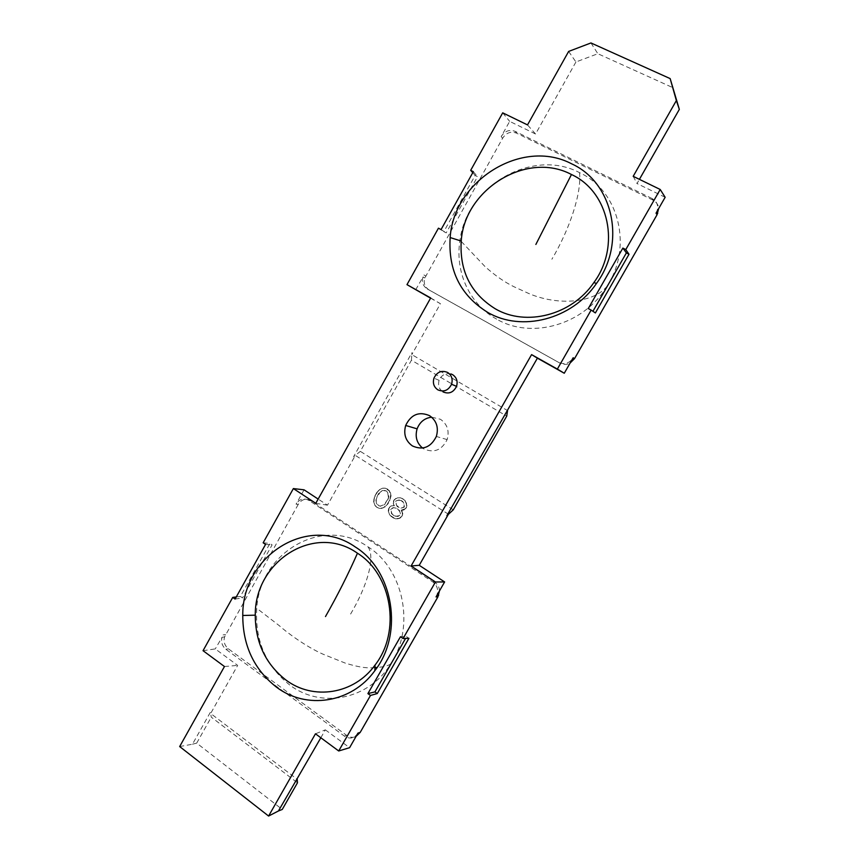 <?xml version="1.0" encoding="UTF-8"?>
<svg xmlns="http://www.w3.org/2000/svg" width="859" height="859" viewBox="0 0 859 859"><rect width="100%" height="100%" fill="white"/><g stroke="black" fill="none" stroke-linecap="round" stroke-linejoin="round"><path stroke-width="0.64" stroke-dasharray="4.29 3.22" d="M450.954 373.933C445.51 372.806 441.569 374.932 439.11 380.322C437.746 385.262 439.035 389.116 442.976 391.876M431.658 417.184L440.463 419.278C447.346 424.174 449.568 430.96 447.131 439.615C441.741 450.245 433.945 453.327 423.734 448.849L422.585 448.065M453.262 509.817L360.318 451.351L411.429 360.211L506.735 416.121M448.43 514.208L355.325 455.41L360.318 451.351M430.692 297.955L440.431 303.699L411.826 354.606L411.901 352.695L353.597 456.73L355.325 455.41L327.483 505.178L318.152 499.068M304.054 489.823L296.054 504.169L298.213 504.448C301.659 499.176 305.965 497.952 311.13 500.765L434.514 581.897C437.875 584.485 439.507 587.513 439.432 590.992M436.05 596.898L436.844 595.266C438.67 589.961 437.274 585.473 432.657 581.822L309.015 500.475C303.828 497.651 299.512 498.886 296.054 504.169M401.174 510.192L402.409 513.124L402.012 515.54L399.521 518.224L395.365 518.75L389.739 515.121L388.257 510.965L388.655 508.56L391.124 505.887L394.12 505.683L393.433 500.969L395.902 498.295L400.058 497.737L402.044 498.467L405.008 500.894L406.114 503.191L406.511 505.049L405.437 508.646L401.174 510.192L401.668 511.041M389.385 500.518L387.398 504.029L383.35 507.819L379.238 508.356L376.929 507.39L375.061 505.661L373.601 501.538L374.835 495.976L376.811 492.475L379.27 489.802L382.545 488.191L384.95 488.127L389.148 490.8L390.63 494.934L389.782 500.572L387.796 504.083L384.929 506.703M327.483 505.178L315.779 503.31M411.429 360.211L411.826 354.606L507.551 410.581M415.681 289.794L423.036 276.974C421.49 281.935 422.886 285.929 427.234 288.946L558.329 362.24C564.32 364.989 569.259 363.497 573.146 357.763M430.574 298.159L440.431 303.699M298.213 504.448L224.586 636.873C223.297 641.48 224.564 645.463 228.354 648.813L346.649 735.368C350.171 737.57 353.317 737.902 356.077 736.378M289.741 684.999C265.828 665.918 254.833 640.352 256.755 608.301C260.009 551.908 323.177 515.293 367.92 546.786C403.676 568.948 415.509 626.619 390.802 663.782C368.93 699.817 321.03 708.976 289.741 684.999M263.155 542.802L269.951 543.414L240.38 596.436L242.506 597.95L272.11 544.885L269.951 543.414M236.268 596.951L240.38 596.436M203.046 650.692L215.265 648.921L237.675 665.392L210.659 713.485L297.193 779.285M357.956 733.103C354.316 738.439 349.785 739.427 344.362 736.077L225.853 649.254C222.052 645.893 220.784 641.898 222.073 637.26L215.265 648.921M265.549 544.434L272.11 544.885M235.087 599.077L242.506 597.95M224.457 666.52L237.675 665.392M179.671 746.557L192.47 744.205L210.401 712.208L211.271 717.147L297.472 782.796M192.47 744.205L196.7 743.121L282.257 809.446M320.826 737.774L325.336 729.849L315.468 733.801M325.336 729.849L349.592 747.695M196.7 743.121L211.271 717.147M367.92 546.786C375.63 556.804 367.48 585.698 350.429 614.346M400.455 636.734L406.565 636.68L405.555 638.441M408.938 638.301L406.565 636.68M656.04 213.161L656.759 211.733C658.842 206.096 657.264 201.682 652.035 198.515L653.044 200.179C656.77 202.38 658.628 205.226 658.606 208.694M653.044 200.179L516.635 133.199C510.944 130.976 506.262 132.683 502.59 138.31L424.829 277.994C423.283 282.933 424.679 286.917 429.017 289.913L559.8 363.046C563.697 364.85 567.144 364.839 570.14 363.003M496.685 319.14C469.454 304.279 454.744 271.798 460.005 240.112C466.63 186.156 532.183 147.576 579.535 172.648C618.834 190.634 632.997 246.361 607.109 286.165C584.023 324.927 531.474 339.681 496.685 319.14M568.637 51.433L575.927 61.977L597.853 53.72L673.241 87.833M575.927 61.977L535.554 134.004L509.666 121.377L501.194 136.56L502.59 138.31M652.035 198.515L515.282 131.416C509.57 129.194 504.877 130.901 501.194 136.56M665.145 197.28L637.024 183.547L639.418 179.348M590.949 42.95L597.853 53.72M633.19 176.32L637.024 183.547M535.554 134.004L527.512 124.909M502.708 112.84L509.666 121.377M472.751 172.702L475.156 175.461L443.835 231.619L446.186 232.886L477.55 176.686L475.156 175.461M438.444 228.183L443.835 231.619M473.33 171.671L477.55 176.686M441.054 229.578L446.186 232.886M579.535 172.648C581.801 193.007 569.549 229.525 551.875 259.246M588.265 308.542L595.384 312.944M402.109 510.257L401.561 510.246M403.837 509.763L405.437 508.646M402.495 510.3L404.224 509.806M406.103 507.465L405.824 508.689M406.511 505.049L406.49 503.245L405.008 500.894M406.49 507.519L406.887 505.103M403.462 499.369L405.394 500.947M402.044 498.467L403.837 499.423M400.058 497.737L402.431 498.531M397.62 497.791L394.098 499.798M400.444 497.791L398.018 497.844M393.433 500.969L394.485 499.852M393.25 502.987L393.637 504.834M393.819 501.022L393.637 503.041M394.12 505.683L394.034 504.888M393.197 505.618L394.517 505.726M391.124 505.887L389.32 507.39M393.594 505.672L391.521 505.94M388.655 508.56L389.718 507.444M388.257 510.965L389.739 515.121M389.052 508.614L388.655 511.019M391.274 516.646L390.136 515.164M393.39 518.009L391.672 516.688M395.365 518.75L393.776 518.041M397.803 518.718L399.907 518.256L401.346 516.721M395.763 518.793L398.189 518.75M402.012 515.54L401.733 516.753M402.409 513.124L402.055 511.084M402.399 515.583L402.796 513.167M394.528 515.862L398.018 516.506L400.627 514.444L399.489 510.514L396.89 508.313L393.411 507.68L390.802 509.741L391.94 513.661L394.141 515.829L396.16 516.377M401.325 500.486L397.61 500.249L395.806 501.763L396.59 505.457L400.82 508.163L404.267 507.164L404.675 504.759L402.731 501.388L399.682 499.981M395.774 516.345L399.575 515.583L400.069 512.157L397.91 509.172L394.872 507.755L393.014 507.637L390.416 509.698L391.543 513.618L394.141 515.829M399.295 499.927L395.849 500.926L395.451 503.331L397.384 506.703L400.434 508.12L402.517 507.841L404.331 506.338L403.537 502.622L400.938 500.432M390.136 498.338L389.782 500.572M390.448 496.942L390.534 498.392M390.63 494.934L390.63 493.152L389.148 490.8M390.845 496.996L391.028 494.988M387.269 489.072L389.546 490.865M384.95 488.127L387.667 489.136M382.545 488.191L379.27 489.802M385.347 488.191L382.942 488.256M378.261 490.747L379.667 489.866M376.811 492.475L378.658 490.811M374.835 495.976L377.219 492.529M374.094 498.145L375.243 496.03M373.783 499.53L374.492 498.199M373.601 501.538L375.061 505.661M374.18 499.584L373.998 501.592M376.929 507.39L375.469 505.704M379.238 508.356L377.326 507.444M381.643 508.313L385.326 506.756M379.635 508.399L382.04 508.356M387.806 499.841L388.783 497.275L388.697 494.043L386.561 491.09L384.596 490.36L380.397 491.917L377.198 496.76L376.231 499.315L376.306 502.536L378.432 505.5L380.387 506.23L384.596 504.684L388.783 497.275M388.386 497.221L387.699 492.529L386.174 491.026L382.717 490.414L380 491.863L378.336 493.979L375.823 499.262L376.51 503.943L379.989 506.176L384.198 504.63L387.409 499.788M432.657 581.822L434.514 581.897M309.015 500.475L311.13 500.765M223.093 634.908L225.595 634.522M344.362 736.077L346.649 735.368M225.853 649.254L228.354 648.813M423.959 274.966L425.742 275.986M515.282 131.416L516.635 133.199M427.234 288.946L429.017 289.913M558.329 362.24L559.8 363.046M447.131 439.615L436.34 436.469M222.116 637.281L224.618 636.884M374.953 667.658C367.888 668.162 361.435 668.044 345.361 663.148L323.22 654.268C305.804 646.644 286.24 631.999 279.261 625.663L256.755 608.301M390.802 663.782C388.644 665.661 384.091 666.885 377.122 667.454M423.068 276.985L424.861 278.005M607.109 286.165C594.127 302.744 558.79 306.212 529.004 293.606L514.058 286.777C504.63 282.182 494.977 275.471 485.099 266.644L460.005 240.112M439.11 380.322L433.945 378.164"/><path stroke-width="1.29" d="M507.551 410.581L506.735 416.121L453.262 509.817L446.873 515.722L537.401 358.16L531.581 354.617L411.107 565.984L435.459 581.994L403.086 638.538L400.455 636.734L367.899 693.61L370.497 695.446L338.704 750.981L315.468 733.801L268.599 816.05L179.671 746.557L224.457 666.52L203.046 650.692L232.735 597.402L235.087 599.077L265.549 544.434L263.155 542.802L293.37 488.578L304.054 489.823L318.152 499.068M531.581 354.617L557.362 369.091L591.142 310.088L588.265 308.542L622.861 248.09L625.781 249.593L660.206 189.474L633.19 176.32L676.366 100.567L670.16 78.599L590.949 42.95L568.637 51.433L527.512 124.909L502.708 112.84L470.689 170.318L473.33 171.671L441.054 229.578L438.444 228.183L406.983 284.64L430.692 297.955L315.779 503.31L293.37 488.578M442.976 391.876C448.913 394.345 453.434 392.509 456.548 386.357C457.954 381.353 456.666 377.477 452.672 374.707L450.954 373.933M355.368 547.022C308.284 513.628 242.12 555.709 242.764 615.484C242.786 645.506 253.974 669.354 276.319 687.028C306.244 709.942 351.46 703.263 374.825 670.718C403.913 633.62 393.39 570.526 355.368 547.022M571.718 163.865C522.089 137.58 453.616 180.83 450.159 237.556C448.108 270.649 460.66 295.614 487.815 312.451C521.51 332.208 571.879 319.612 596.511 283.406C626.415 243 613.219 182.656 571.718 163.865M412.438 445.95C422.864 450.524 430.831 447.367 436.34 436.469C438.842 427.599 436.576 420.663 429.554 415.649C418.977 411.193 411.021 414.467 405.684 425.463C403.333 434.149 405.577 440.978 412.438 445.95M422.585 448.065C416.722 443.072 414.897 436.662 417.109 428.845C419.826 421.93 424.679 418.043 431.658 417.184M439.432 590.992L437.897 596.908L436.05 596.898L444.618 581.94L419.224 565.297L448.43 514.208M537.401 358.16L564.266 373.246L573.146 357.763L574.564 358.59L570.14 363.003M406.983 284.64L430.574 298.159M411.107 565.984L419.224 565.297M435.459 581.994L444.618 581.94M437.897 596.908L360.189 732.405L356.077 736.378M338.704 750.981L349.592 747.695L357.956 733.103L360.189 732.405M370.497 695.446L377.273 693.557L408.938 638.301L403.086 638.538M232.735 597.402L236.268 596.951M320.826 737.774L278.434 810.982L268.599 816.05M278.434 810.982L282.257 809.446L297.472 782.796L297.193 779.285M367.899 693.61L374.932 691.903L377.273 693.557M405.555 638.441L374.932 691.903M557.362 369.091L564.266 373.246M658.606 208.694L657.038 214.771L574.564 358.59M591.142 310.088L595.384 312.944L629.013 254.253L626.383 252.9L592.935 311.291M625.781 249.593L629.013 254.253M660.206 189.474L665.145 197.28L656.04 213.161L657.038 214.771M639.418 179.348L679.329 109.383L670.16 78.599M676.366 100.567L679.329 109.383M470.689 170.318L472.751 172.702M622.861 248.09L626.383 252.9M447.646 372.462C451.684 375.265 452.983 379.195 451.555 384.252C448.409 390.48 443.835 392.338 437.843 389.836C433.859 387.044 432.56 383.157 433.945 378.164C437.038 371.904 441.601 370.004 447.646 372.462M285.843 679.941C265.528 663.986 255.338 642.392 255.273 615.162C254.629 560.884 314.856 522.863 357.462 553.217C391.876 574.564 401.325 631.515 375.061 665.038C353.972 694.448 313.063 700.622 285.843 679.941M325.497 616.547C337.608 595.244 348.271 574.134 357.462 553.217M495.503 308.929C470.839 293.703 459.415 271.09 461.229 241.057C464.343 189.56 526.61 150.54 571.46 174.506C608.988 191.643 620.821 246.136 593.848 282.611C571.622 315.285 526.105 326.764 495.503 308.929M535.866 244.45L571.46 174.506M417.109 428.845L405.684 425.463M436.984 595.255L438.67 595.276M377.122 667.454L374.953 667.658M656.802 211.829L657.726 213.343M456.548 386.357L451.555 384.252M255.273 615.162L242.764 615.484M375.061 665.038L374.825 670.718M461.229 241.057L450.159 237.556M593.848 282.611L596.511 283.406"/></g></svg>
